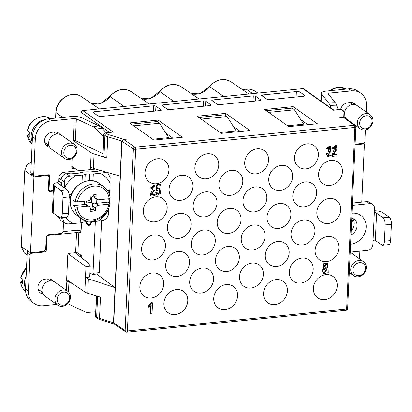 <?xml version="1.0" encoding="UTF-8"?>
<svg xmlns="http://www.w3.org/2000/svg" width="412" height="412" viewBox="0 0 412 412"><rect width="100%" height="100%" fill="white"/><g stroke="black" fill="none" stroke-linecap="round" stroke-linejoin="round"><path stroke-width="0.62" d="M63.087 305.179A6.86 5.897 -54.7 0 1 57.155 299.272A6.86 5.897 -54.7 0 1 63.68 292.123A6.86 5.897 -54.7 0 1 69.613 298.031A6.86 5.897 -54.7 0 1 63.087 305.179M67.62 291.14L54.724 282.024A8.58 7.37 125.3 0 0 50.146 280.871A8.58 7.37 125.3 0 0 41.988 289.806A8.58 7.37 125.3 0 0 44.82 296.032L57.716 305.148A8.58 7.37 -54.7 0 1 54.884 298.921A8.58 7.37 -54.7 0 1 63.041 289.986A8.58 7.37 -54.7 0 1 67.62 291.14A8.58 7.37 -54.7 0 1 70.452 297.366A8.58 7.37 -54.7 0 1 62.3 306.301A8.58 7.37 -54.7 0 1 57.716 305.148M26.517 267.836A15.728 13.514 125.3 0 0 20.945 277.796L22.856 279.145A15.728 13.514 125.3 0 0 22.608 281.339A15.728 13.514 125.3 0 0 22.66 283.497L20.749 282.148A15.728 13.514 125.3 0 0 25.606 291.196M22.603 281.386L20.605 281.937M150.689 305.848L150.344 313.522L150.823 313.856L152.033 313.738L152.528 302.815L151.266 302.557L148.294 305.57L148.232 306.863L148.711 307.197L151.209 305.349L150.823 313.856M327.138 148.784L327.998 148.933L329.95 146.986L328.642 151.575L329.924 151.523L328.395 155.602L327.695 153.758L327.216 153.418L326.335 153.686L327.365 156.256L327.844 156.596L331.068 155.051L330.718 150.869L330.285 150.668L330.465 146.023L327.138 148.784L326.659 148.444L329.986 145.683L330.465 146.023M329.672 151.4L328.168 155.391M329.693 146.868L328.312 150.05L328.163 151.235L328.642 151.575M335.419 146.327L331.624 156.014L332.103 156.354L336.81 155.885L336.872 154.603L336.393 154.263L333.571 154.546M336.872 154.603L333.375 154.948L336.918 149.319L336.238 145.451L335.759 145.117L332.144 148.222L333.514 148.614L335.677 146.451L335.667 149.911L332.103 156.354M192.96 186.631A13.153 11.304 -54.7 0 1 185.869 198.471A13.153 11.304 -54.7 0 1 173.431 198.563A13.153 11.304 -54.7 0 1 169.085 189.015A13.153 11.304 -54.7 0 1 176.176 177.175A13.153 11.304 -54.7 0 1 188.614 177.083A13.153 11.304 -54.7 0 1 192.96 186.631M313.202 269.391A13.153 11.304 -54.7 0 1 306.111 281.231A13.153 11.304 -54.7 0 1 293.674 281.324A13.153 11.304 -54.7 0 1 289.332 271.776A13.153 11.304 -54.7 0 1 296.424 259.936A13.153 11.304 -54.7 0 1 308.861 259.843A13.153 11.304 -54.7 0 1 313.202 269.391M337.253 285.943A13.153 11.304 -54.7 0 1 330.161 297.783A13.153 11.304 -54.7 0 1 317.724 297.876A13.153 11.304 -54.7 0 1 313.377 288.328A13.153 11.304 -54.7 0 1 320.469 276.488A13.153 11.304 -54.7 0 1 332.906 276.395A13.153 11.304 -54.7 0 1 337.253 285.943M287.427 290.913A13.153 11.304 -54.7 0 1 280.335 302.753A13.153 11.304 -54.7 0 1 267.898 302.846A13.153 11.304 -54.7 0 1 263.551 293.298A13.153 11.304 -54.7 0 1 270.643 281.458A13.153 11.304 -54.7 0 1 283.08 281.365A13.153 11.304 -54.7 0 1 287.427 290.913M263.376 274.361A13.153 11.304 -54.7 0 1 256.285 286.201A13.153 11.304 -54.7 0 1 243.847 286.294A13.153 11.304 -54.7 0 1 239.501 276.746A13.153 11.304 -54.7 0 1 246.597 264.906A13.153 11.304 -54.7 0 1 259.035 264.813A13.153 11.304 -54.7 0 1 263.376 274.361M213.55 279.331A13.153 11.304 -54.7 0 1 206.458 291.171A13.153 11.304 -54.7 0 1 194.021 291.263A13.153 11.304 -54.7 0 1 189.675 281.715A13.153 11.304 -54.7 0 1 196.771 269.875A13.153 11.304 -54.7 0 1 209.208 269.783A13.153 11.304 -54.7 0 1 213.55 279.331M237.6 295.883A13.153 11.304 -54.7 0 1 230.509 307.723A13.153 11.304 -54.7 0 1 218.072 307.816A13.153 11.304 -54.7 0 1 213.725 298.267A13.153 11.304 -54.7 0 1 220.817 286.428A13.153 11.304 -54.7 0 1 233.254 286.335A13.153 11.304 -54.7 0 1 237.6 295.883M163.724 284.301A13.153 11.304 -54.7 0 1 156.632 296.14A13.153 11.304 -54.7 0 1 144.195 296.233A13.153 11.304 -54.7 0 1 139.848 286.685A13.153 11.304 -54.7 0 1 146.945 274.845A13.153 11.304 -54.7 0 1 159.382 274.752A13.153 11.304 -54.7 0 1 163.724 284.301M187.774 300.853A13.153 11.304 -54.7 0 1 180.683 312.693A13.153 11.304 -54.7 0 1 168.245 312.785A13.153 11.304 -54.7 0 1 163.899 303.237A13.153 11.304 -54.7 0 1 170.99 291.397A13.153 11.304 -54.7 0 1 183.428 291.305A13.153 11.304 -54.7 0 1 187.774 300.853M314.933 231.317A13.153 11.304 -54.7 0 1 307.841 243.157A13.153 11.304 -54.7 0 1 295.404 243.25A13.153 11.304 -54.7 0 1 291.057 233.702A13.153 11.304 -54.7 0 1 298.149 221.862A13.153 11.304 -54.7 0 1 310.586 221.769A13.153 11.304 -54.7 0 1 314.933 231.317M338.983 247.87A13.153 11.304 -54.7 0 1 331.892 259.709A13.153 11.304 -54.7 0 1 319.454 259.802A13.153 11.304 -54.7 0 1 315.108 250.254A13.153 11.304 -54.7 0 1 322.199 238.414A13.153 11.304 -54.7 0 1 334.637 238.321A13.153 11.304 -54.7 0 1 338.983 247.87M265.107 236.287A13.153 11.304 -54.7 0 1 258.015 248.127A13.153 11.304 -54.7 0 1 245.578 248.22A13.153 11.304 -54.7 0 1 241.231 238.672A13.153 11.304 -54.7 0 1 248.323 226.832A13.153 11.304 -54.7 0 1 260.76 226.739A13.153 11.304 -54.7 0 1 265.107 236.287M289.157 252.839A13.153 11.304 -54.7 0 1 282.066 264.679A13.153 11.304 -54.7 0 1 269.628 264.772A13.153 11.304 -54.7 0 1 265.282 255.224A13.153 11.304 -54.7 0 1 272.373 243.384A13.153 11.304 -54.7 0 1 284.81 243.291A13.153 11.304 -54.7 0 1 289.157 252.839M215.28 241.257A13.153 11.304 -54.7 0 1 208.189 253.097A13.153 11.304 -54.7 0 1 195.752 253.189A13.153 11.304 -54.7 0 1 191.405 243.641A13.153 11.304 -54.7 0 1 198.496 231.802A13.153 11.304 -54.7 0 1 210.934 231.709A13.153 11.304 -54.7 0 1 215.28 241.257M239.331 257.809A13.153 11.304 -54.7 0 1 232.239 269.649A13.153 11.304 -54.7 0 1 219.802 269.742A13.153 11.304 -54.7 0 1 215.455 260.193A13.153 11.304 -54.7 0 1 222.547 248.354A13.153 11.304 -54.7 0 1 234.984 248.261A13.153 11.304 -54.7 0 1 239.331 257.809M165.454 246.227A13.153 11.304 -54.7 0 1 158.363 258.067A13.153 11.304 -54.7 0 1 145.925 258.159A13.153 11.304 -54.7 0 1 141.579 248.611A13.153 11.304 -54.7 0 1 148.67 236.771A13.153 11.304 -54.7 0 1 161.107 236.679A13.153 11.304 -54.7 0 1 165.454 246.227M189.505 262.779A13.153 11.304 -54.7 0 1 182.413 274.619A13.153 11.304 -54.7 0 1 169.976 274.711A13.153 11.304 -54.7 0 1 165.629 265.163A13.153 11.304 -54.7 0 1 172.721 253.323A13.153 11.304 -54.7 0 1 185.158 253.231A13.153 11.304 -54.7 0 1 189.505 262.779M316.663 193.243A13.153 11.304 -54.7 0 1 309.572 205.083A13.153 11.304 -54.7 0 1 297.134 205.176A13.153 11.304 -54.7 0 1 292.788 195.628A13.153 11.304 -54.7 0 1 299.879 183.788A13.153 11.304 -54.7 0 1 312.317 183.695A13.153 11.304 -54.7 0 1 316.663 193.243M340.714 209.796A13.153 11.304 -54.7 0 1 333.617 221.635A13.153 11.304 -54.7 0 1 321.18 221.728A13.153 11.304 -54.7 0 1 316.838 212.18A13.153 11.304 -54.7 0 1 323.93 200.34A13.153 11.304 -54.7 0 1 336.367 200.247A13.153 11.304 -54.7 0 1 340.714 209.796M266.837 198.213A13.153 11.304 -54.7 0 1 259.745 210.053A13.153 11.304 -54.7 0 1 247.308 210.146A13.153 11.304 -54.7 0 1 242.962 200.598A13.153 11.304 -54.7 0 1 250.053 188.758A13.153 11.304 -54.7 0 1 262.49 188.665A13.153 11.304 -54.7 0 1 266.837 198.213M290.887 214.765A13.153 11.304 -54.7 0 1 283.791 226.605A13.153 11.304 -54.7 0 1 271.353 226.698A13.153 11.304 -54.7 0 1 267.012 217.15A13.153 11.304 -54.7 0 1 274.104 205.31A13.153 11.304 -54.7 0 1 286.541 205.217A13.153 11.304 -54.7 0 1 290.887 214.765M217.011 203.183A13.153 11.304 -54.7 0 1 209.919 215.023A13.153 11.304 -54.7 0 1 197.482 215.115A13.153 11.304 -54.7 0 1 193.135 205.567A13.153 11.304 -54.7 0 1 200.227 193.728A13.153 11.304 -54.7 0 1 212.664 193.635A13.153 11.304 -54.7 0 1 217.011 203.183M241.056 219.735A13.153 11.304 -54.7 0 1 233.965 231.575A13.153 11.304 -54.7 0 1 221.527 231.668A13.153 11.304 -54.7 0 1 217.186 222.12A13.153 11.304 -54.7 0 1 224.277 210.28A13.153 11.304 -54.7 0 1 236.715 210.187A13.153 11.304 -54.7 0 1 241.056 219.735M167.184 208.153A13.153 11.304 -54.7 0 1 160.093 219.993A13.153 11.304 -54.7 0 1 147.656 220.085A13.153 11.304 -54.7 0 1 143.309 210.537A13.153 11.304 -54.7 0 1 150.401 198.697A13.153 11.304 -54.7 0 1 162.838 198.605A13.153 11.304 -54.7 0 1 167.184 208.153M191.23 224.705A13.153 11.304 -54.7 0 1 184.138 236.545A13.153 11.304 -54.7 0 1 171.701 236.637A13.153 11.304 -54.7 0 1 167.354 227.089A13.153 11.304 -54.7 0 1 174.451 215.249A13.153 11.304 -54.7 0 1 186.888 215.157A13.153 11.304 -54.7 0 1 191.23 224.705M318.394 155.169A13.153 11.304 -54.7 0 1 311.297 167.009A13.153 11.304 -54.7 0 1 298.86 167.102A13.153 11.304 -54.7 0 1 294.518 157.554A13.153 11.304 -54.7 0 1 301.61 145.714A13.153 11.304 -54.7 0 1 314.047 145.621A13.153 11.304 -54.7 0 1 318.394 155.169M342.439 171.722A13.153 11.304 -54.7 0 1 335.347 183.561A13.153 11.304 -54.7 0 1 322.91 183.654A13.153 11.304 -54.7 0 1 318.564 174.106A13.153 11.304 -54.7 0 1 325.655 162.266A13.153 11.304 -54.7 0 1 338.092 162.173A13.153 11.304 -54.7 0 1 342.439 171.722M268.567 160.139A13.153 11.304 -54.7 0 1 261.471 171.979A13.153 11.304 -54.7 0 1 249.033 172.072A13.153 11.304 -54.7 0 1 244.692 162.524A13.153 11.304 -54.7 0 1 251.784 150.684A13.153 11.304 -54.7 0 1 264.221 150.591A13.153 11.304 -54.7 0 1 268.567 160.139M292.613 176.691A13.153 11.304 -54.7 0 1 285.521 188.531A13.153 11.304 -54.7 0 1 273.084 188.624A13.153 11.304 -54.7 0 1 268.737 179.076A13.153 11.304 -54.7 0 1 275.829 167.236A13.153 11.304 -54.7 0 1 288.266 167.143A13.153 11.304 -54.7 0 1 292.613 176.691M218.741 165.109A13.153 11.304 -54.7 0 1 211.644 176.949A13.153 11.304 -54.7 0 1 199.207 177.042A13.153 11.304 -54.7 0 1 194.866 167.493A13.153 11.304 -54.7 0 1 201.957 155.654A13.153 11.304 -54.7 0 1 214.395 155.561A13.153 11.304 -54.7 0 1 218.741 165.109M242.786 181.661A13.153 11.304 -54.7 0 1 235.695 193.501A13.153 11.304 -54.7 0 1 223.258 193.594A13.153 11.304 -54.7 0 1 218.911 184.046A13.153 11.304 -54.7 0 1 226.003 172.206A13.153 11.304 -54.7 0 1 238.44 172.113A13.153 11.304 -54.7 0 1 242.786 181.661M168.91 170.079A13.153 11.304 -54.7 0 1 161.818 181.919A13.153 11.304 -54.7 0 1 149.381 182.011A13.153 11.304 -54.7 0 1 145.039 172.463A13.153 11.304 -54.7 0 1 152.131 160.623A13.153 11.304 -54.7 0 1 164.568 160.531A13.153 11.304 -54.7 0 1 168.91 170.079M327.87 263.417L327.396 263.077L323.683 263.556L322.977 267.094L324.527 268.191L322.565 270.705L323.647 273.702L328.246 272.687L328.096 268.279L327.293 267.913L327.87 263.417L324.162 263.896L323.451 267.434L323.889 267.882M323.92 267.908L322.076 270.442L323.168 273.362L323.647 273.702M328.096 268.279L327.447 267.831M157.106 192.512L156.627 192.172L155.705 192.383L156.709 194.917L157.188 195.257L160.562 193.362L159.887 188.361L157.508 188.928L158.028 185.961L160.871 185.678L160.927 184.401L160.453 184.066L156.905 184.416L155.963 190.076L157.255 190.493L159.326 189.489L159.784 192.94L157.775 194.273L157.106 192.512L156.179 192.723L155.705 192.383M159.073 189.355L159.315 192.584L157.554 194.062M159.887 188.361L159.408 188.027L157.662 188.042M153.722 186.106L149.927 195.798L150.401 196.133L155.113 195.664L155.169 194.382L154.696 194.042L151.873 194.325M155.169 194.382L151.678 194.732L155.216 189.103L154.536 185.235L154.062 184.895L150.442 188.006L151.812 188.392L153.98 186.234L153.964 189.695L150.401 196.133M113.727 322.895L125.145 330.625A1.715 1.463 -55.9 0 0 125.727 331.881L114.32 324.156L113.727 322.895L121.978 141.228L123.61 139.441L126.427 139.158M90.388 169.605L90.501 167.179L93.4 168.384L120.15 176.125L121.741 141.058L123.518 139.256L126.438 138.968M103.773 134.513A1.715 1.715 0 0 1 105.312 132.885A1.715 0.706 84.3 0 1 105.56 132.958A1.715 1.473 125.3 0 0 103.927 134.745A1.715 0.525 -177.4 0 1 103.773 134.513L102.804 155.726A1.715 0.525 2.6 0 0 102.964 155.957L103.948 156.653A11.438 3.497 2.6 0 0 106.796 157.94L94.054 153.995A11.994 3.667 -177.4 0 1 91.155 152.708L73.47 140.729M42.137 292.036L41.818 292.067A7.864 6.757 -54.7 0 1 39.207 291.799M53.205 281.231A7.864 6.757 125.3 0 0 51.897 279.959A7.864 6.757 125.3 0 0 47.699 278.903L45.366 279.135A7.864 6.757 125.3 0 0 37.889 287.324A7.864 6.757 125.3 0 0 40.484 293.035A7.864 6.757 125.3 0 0 42.997 294.044M50.31 279.166A7.864 6.757 -54.7 0 1 51.222 280.84M95.718 311.827L87.947 312.399A17.155 9.6 80.1 0 1 84.784 311.75L67.949 303.752A1.715 0.525 -177.4 0 0 67.65 303.639M72.955 283.904L68.938 281.993A1.715 0.525 2.6 0 0 68.433 281.829L66.852 281.005A1.715 1.473 125.3 0 1 66.631 280.124L67.769 255.105A1.715 1.473 125.3 0 1 69.401 253.318L75.628 252.7A1.715 0.525 -177.4 0 1 77.899 253.05L81.185 255.373A1.715 0.706 -95.7 0 1 81.669 256.207L82.312 258.35M96.846 199.295L96.665 203.25L95.151 203.018L92.437 203.399L92.432 205.995L93.503 209.559L90.295 209.878M108.943 204.146A17.726 15.234 -54.7 0 1 92.448 219.869A17.726 15.234 -54.7 0 1 77.188 207.313L87.874 206.247A2.858 2.457 -54.7 0 1 89.404 206.628A2.858 2.457 -54.7 0 1 90.346 208.709L90.223 211.428L95.414 210.908L95.538 208.189A2.858 2.457 -54.7 0 1 98.257 205.212L108.943 204.146L109.803 203.482L107.892 202.132L96.665 203.25M95.414 210.908L93.503 209.559M84.362 201.18L84.213 204.491L84.769 204.053L85.727 204.069M90.877 197.065L91.608 196.993L91.361 202.431L92.437 203.399M91.361 202.431L86.175 202.951L85.748 204.022M110.05 198.043L109.19 198.708L98.504 199.774A2.858 2.457 -54.7 0 1 96.975 199.387A2.858 2.457 -54.7 0 1 96.032 197.312L96.156 194.593L90.964 195.108L90.841 197.827A2.858 2.457 -54.7 0 1 88.122 200.809L77.435 201.875L75.144 201.525L73.233 200.175A19.441 16.707 -54.7 0 0 72.914 202.91A19.441 16.707 -54.7 0 0 72.986 205.614L74.896 206.963L77.188 207.313M93.081 194.897L92.757 196.37L91.608 196.993M93.339 196.812L92.757 196.37M86.263 200.994L86.175 202.951M84.213 204.491L72.986 205.614M108.227 198.8A19.441 16.707 -54.7 0 1 108.212 199.393A19.441 16.707 -54.7 0 1 107.892 202.132M87.782 221.888L88.127 221.908M91.083 221.841A8.008 3.281 84.3 0 1 88.982 224.499A8.008 3.281 84.3 0 1 87.838 224.149A8.008 3.281 84.3 0 1 86.154 221.816M88.982 224.499L89.497 224.447A8.008 3.281 -95.7 0 0 91.382 222.454M89.322 225.302A8.863 3.631 84.3 0 1 88.323 224.911A8.863 3.631 84.3 0 1 86.741 222.918M85.706 221.826A8.863 3.631 -95.7 0 0 87.802 224.962A8.863 3.631 -95.7 0 0 89.064 225.354A8.863 3.631 -95.7 0 0 91.552 221.795M32.481 174.554L30.972 174.703L33.939 176.836L47.509 175.481L48.477 175.749L48.992 176.959L48.4 190.014L48.935 191.204L49.883 191.487L53.313 191.147M63.52 222.356L63.098 231.637L61.465 233.424L47.916 234.773L46.283 236.56L45.691 249.615L44.063 251.402L30.493 252.757L33.939 176.836M31.327 161.906L26.795 165.135L24.777 170.506L21.316 246.659L30.493 252.757M94.626 169.183L94.647 168.75M71.796 166.438L78.604 170.779M48.807 145.178L48.487 145.209A7.864 6.757 -54.7 0 1 45.876 144.942M59.874 134.374A7.864 6.757 125.3 0 0 58.566 133.102A7.864 6.757 125.3 0 0 54.369 132.046L52.036 132.278A7.864 6.757 125.3 0 0 44.558 140.466A7.864 6.757 125.3 0 0 47.153 146.178A7.864 6.757 125.3 0 0 49.667 147.187M56.98 132.309A7.864 6.757 -54.7 0 1 57.891 133.982M53.344 190.488L50.542 190.766A1.715 1.473 -54.7 0 1 49.059 189.293L49.651 176.238A1.715 1.473 125.3 0 0 48.168 174.76L35.19 176.053A1.715 1.473 -54.7 0 1 33.707 174.58L35.339 138.679A17.155 14.744 -54.7 0 1 51.649 120.809L74.232 118.558A1.715 0.525 2.6 0 1 76.349 118.821L75.36 140.574L102.691 153.563A1.715 0.958 80.1 0 0 102.902 153.63M106.27 132.788L101.872 128.163A17.155 9.6 -99.9 0 0 98.787 125.84L81.947 117.837A8.58 2.621 -177.4 0 0 71.364 116.534L48.786 118.785A17.155 14.744 125.3 0 0 32.471 136.655L30.843 172.551A1.715 1.473 125.3 0 0 31.41 173.797L34.273 175.826M98.787 125.84L93.184 126.819A17.155 9.6 80.1 0 1 96.269 129.141L103.659 136.918M72.157 158.429L71.77 166.994A1.715 1.473 125.3 0 0 73.254 168.467L74.747 168.317M75.36 140.574A1.715 0.525 -177.4 0 0 74.855 140.41L73.207 141.038A1.715 1.473 125.3 0 0 72.903 141.97L72.847 143.263M93.184 126.819L76.349 118.821M62.238 213.833L68.464 213.21A5.716 2.343 -95.7 0 1 66.646 217.212L60.42 217.835A5.716 2.343 84.3 0 0 62.238 213.833L62.979 197.513A5.716 2.343 84.3 0 0 60.837 190.39L67.068 189.767L60.482 184.962M68.464 213.21L69.206 196.895A5.716 2.343 -95.7 0 0 67.068 189.767M61.532 182.918L60.621 185.209L57.108 182.727A8.58 2.621 -177.4 0 0 53.606 184.664A8.58 2.621 -177.4 0 0 54.389 185.833L60.837 190.39M60.42 217.835A5.716 2.343 84.3 0 1 59.601 217.582L53.158 213.025A8.58 2.621 2.6 0 1 52.37 211.861L53.606 184.664M95.759 169.069L64.231 172.216A5.716 4.913 125.3 0 0 58.792 178.169L58.669 180.889L61.409 182.825M57.108 182.727L58.669 180.889M57.443 216.058A5.716 4.913 125.3 0 0 59.05 218.221L59.786 218.741M103.041 220.441C105.858 219.508 107.671 217.526 108.48 214.482L108.995 209.09A28.593 24.571 -54.7 0 1 97.984 221.156L103.041 220.441M59.508 217.515A5.716 4.913 125.3 0 0 61.373 220.842L64.401 222.985L67.748 223.958L80.185 222.928A6.86 2.096 2.6 0 0 83.039 222.3A4.573 1.401 -177.4 0 1 87.411 221.862A6.86 2.096 2.6 0 0 91.124 221.836L97.984 221.156M109.139 198.713A6.86 2.812 -95.7 0 1 109.319 201.906L109.262 203.101M109.092 206.948L108.995 209.09M109.175 193.794A4.573 1.875 84.3 0 1 109.252 193.578A6.86 2.812 -95.7 0 0 109.839 190.442L110.159 177.495L107.98 173.138L105.215 172.577L93.297 173.972A6.86 2.096 -177.4 0 1 89.584 173.998A4.573 1.401 2.6 0 0 85.212 174.436A6.86 2.096 -177.4 0 1 82.359 175.064L69.922 176.094C66.327 176.475 64.514 178.458 64.483 182.053L64.493 187.81A28.593 24.571 -54.7 0 1 75.504 175.749M100.312 170.388L99.58 170.46C100.008 170.738 99.246 171.006 97.289 171.263L90.434 171.948A11.438 3.497 -177.4 0 0 79.495 173.04L72.636 173.725C70.617 173.874 69.376 173.802 68.912 173.519L66.6 173.746A5.716 4.913 125.3 0 0 61.161 179.704L61.053 182.125C61.455 182.382 61.646 183.603 61.625 185.786L61.62 185.915M64.406 222.985L62.804 219.04L63.01 217.577M98.35 171.124L90.223 171.933M79.614 172.994L71.497 173.802M24.777 170.506L30.962 174.94L31.137 173.54M75.628 252.7L76.539 232.574A1.715 0.525 2.6 0 1 78.486 232.765L78.816 232.898A5.716 2.343 -95.7 0 0 79.392 233.007A5.716 2.343 -95.7 0 0 81.21 229.005L81.349 226.013A5.716 2.343 -95.7 0 0 81.102 222.81M95.357 221.414L93.004 273.269A1.715 0.706 84.3 0 1 92.458 274.469A1.715 0.706 84.3 0 1 92.211 274.392L89.924 272.775M92.458 274.469L98.684 273.846A1.715 0.706 -95.7 0 0 99.23 272.646L101.589 220.703M76.539 232.574L48.513 235.37A1.715 1.473 -54.7 0 0 46.886 237.157L46.288 250.208A1.715 1.473 125.3 0 1 44.661 251.995L31.683 253.292A1.715 1.473 -54.7 0 0 30.05 255.08L28.423 290.975A17.155 14.744 -54.7 0 0 34.088 303.433A17.155 14.744 -54.7 0 0 43.25 305.74L56.665 304.401M28.346 251.387A1.715 1.473 125.3 0 0 27.187 253.05L25.554 288.951A17.155 14.744 125.3 0 0 31.224 301.409L34.088 303.433M63.098 231.601L73.676 230.55A8.58 2.621 -177.4 0 1 80.958 230.864M27.573 252L27.516 250.851M80.448 254.848L80.355 256.82M75.144 252.747L88.539 263.216L90.223 266.178L89.728 277.055L85.49 277.477L88.384 278.842L115.082 287.664L120.15 176.125M68.279 253.905L85.984 266.6L90.223 266.178M85.984 266.6L84.836 291.948A11.994 3.667 2.6 0 0 87.73 293.236L100.471 297.181L99.508 318.394L113.491 322.725L115.082 287.664L96.65 274.047M342.109 109.69A1.715 1.715 0 0 0 340.951 109.381A1.715 0.706 -95.7 0 1 341.198 109.458L342.181 110.153A1.715 1.473 -54.7 0 1 343.093 110.385L342.109 109.69A1.715 1.473 125.3 0 0 341.198 109.458L333.411 110.236L333.802 110.097L303.762 88.858A1.715 1.473 125.3 0 0 302.846 88.632L82.781 110.581A1.715 1.473 125.3 0 0 81.149 112.368L80.917 117.425M112.255 132.19L105.56 132.958L106.543 133.653A1.715 1.473 -54.7 0 0 104.911 135.44L103.927 134.745L102.964 155.957M21.316 246.659L24.354 253.02M66.656 279.635L84.836 291.948M113.491 322.725L114.067 323.935M131.304 124.156L157.163 121.576L159.547 123.265L133.694 125.845M152.641 139.241L168.755 137.629L159.547 123.265M266.25 110.694L292.108 108.119L294.498 109.803L268.639 112.383M287.586 125.778L303.701 124.172L294.498 109.803M198.78 117.425L224.633 114.845L227.022 116.534L201.164 119.114M220.116 132.51L236.225 130.903L227.022 116.534M355.721 104.869A7.864 6.757 125.3 0 0 354.413 103.597A7.864 6.757 125.3 0 0 350.215 102.537L347.877 102.768A7.864 6.757 125.3 0 0 340.621 109.417M352.827 102.804A7.864 6.757 -54.7 0 1 353.733 104.478M344.88 117.549A7.864 6.757 125.3 0 0 345.508 117.683M338.237 109.654L336.578 105.173A17.155 4.228 -92.1 0 0 335.286 102.676L328.642 102.912A17.155 4.228 87.9 0 1 329.935 105.415L330.908 108.047M366.191 111.987L366.474 105.652A17.155 14.744 -54.7 0 0 360.809 93.194A17.155 14.744 -54.7 0 0 351.647 90.887L329.064 93.143A1.715 0.525 2.6 0 0 328.07 93.57A1.715 0.525 2.6 0 0 328.122 93.709L335.286 102.676M352.481 218.267A9.435 8.111 -54.7 0 1 354.207 223.824A9.435 8.111 -54.7 0 1 351.178 230.668M352.327 205.351L369.564 203.631A5.716 4.913 -54.7 0 1 372.618 204.398A5.716 4.913 -54.7 0 1 374.508 208.554L374.384 211.274L375.008 212.566L376.583 213.256L383.031 217.814A5.716 2.343 84.3 0 1 385.174 224.942L384.432 241.257A5.716 2.343 84.3 0 1 382.609 245.258A5.716 2.343 84.3 0 1 381.795 245.006L375.347 240.448C374.276 239.825 373.493 240.253 372.999 241.731L372.875 244.45A5.716 4.913 -54.7 0 1 367.442 250.408L350.2 252.129M382.609 245.258L388.84 244.64A5.716 2.343 -95.7 0 0 390.658 240.634L391.4 224.319A5.716 2.343 -95.7 0 0 389.258 217.191L382.81 212.633A8.58 2.621 -177.4 0 0 374.405 210.769M353.733 220.513L351.627 220.724M355.077 144.803L364.409 143.876L363.605 143.247M361.762 202.096L364.409 143.876M351.601 221.383L353.929 221.151M359.867 251.166L359.563 257.948A17.155 14.744 -54.7 0 1 359.496 258.829M350.344 273.367A17.155 14.744 -54.7 0 1 349.206 274.011M372.618 204.398L369.755 202.374A5.716 4.913 125.3 0 0 366.701 201.607L352.43 203.028M355.108 144.148L363.214 143.34A1.715 1.473 -54.7 0 0 364.847 141.553L365.377 129.857M360.809 93.194L357.94 91.17A17.155 14.744 125.3 0 0 348.779 88.863L326.201 91.114A8.58 2.621 -177.4 0 0 321.216 93.256L320.866 100.95M328.642 102.912L321.473 93.951A8.58 2.621 -177.4 0 1 321.216 93.256M344.705 113.094A1.715 1.633 177.8 0 0 343.067 111.4L343.289 117.338L344.566 117.734M343.289 117.338L338.865 117.781L343.675 117.492L354.243 125.3A1.715 1.488 -53.5 0 1 355.19 125.552L344.617 117.739M344.602 117.76L343.675 117.492M123.61 139.441L135.012 147.166A1.715 1.463 -55.9 0 0 133.395 148.959L125.145 330.625A1.715 0.525 2.6 0 0 127.406 330.97A1.715 0.706 84.3 0 1 126.86 332.17L346.09 310.303A1.715 0.706 -95.7 0 0 346.636 309.103A1.715 0.525 2.6 0 0 347.635 308.676L355.886 127.009A1.715 0.525 -177.4 0 1 354.887 127.437A1.715 0.706 -95.7 0 0 354.243 125.3L135.012 147.166A1.715 0.706 84.3 0 1 135.656 149.304L127.406 330.97L346.636 309.103L354.887 127.437L135.656 149.304A1.715 0.525 -177.4 0 1 133.395 148.959L121.978 141.228M129.605 122.956L153.841 140.085L182.387 137.237L158.151 120.108L129.605 122.956M293.097 106.646L264.55 109.494L288.786 126.628L317.333 123.78L293.097 106.646L292.999 108.747M307.821 124.728L300.77 119.598M225.622 113.377L197.075 116.225L221.311 133.354L249.857 130.511L225.622 113.377L225.529 115.478M240.351 131.459L233.295 126.33M253.292 95.883L212.808 99.92A1.715 0.525 2.6 0 0 211.809 100.348A1.715 0.525 2.6 0 0 211.964 100.585L217.217 104.298A1.715 0.525 2.6 0 0 219.493 104.648L259.977 100.61A1.715 0.525 2.6 0 0 260.976 100.183A1.715 0.525 2.6 0 0 260.817 99.946L255.564 96.233A1.715 0.525 2.6 0 0 253.292 95.883L253.045 101.3M203.466 100.852L162.982 104.89A1.715 0.525 2.6 0 0 161.983 105.318A1.715 0.525 2.6 0 0 162.137 105.554L167.39 109.268A1.715 0.525 2.6 0 0 169.667 109.618L210.151 105.58A1.715 0.525 2.6 0 0 211.145 105.153A1.715 0.525 2.6 0 0 210.99 104.916L205.737 101.203A1.715 0.525 2.6 0 0 203.466 100.852L203.219 106.27M153.64 105.822L94.987 111.673A2.858 0.875 2.6 0 0 93.323 112.388A2.858 0.875 2.6 0 0 93.586 112.775L97.886 115.813A2.858 0.875 2.6 0 0 101.671 116.4L160.325 110.55A1.715 0.525 2.6 0 0 161.319 110.122A1.715 0.525 2.6 0 0 161.164 109.886L155.911 106.172A1.715 0.525 2.6 0 0 153.64 105.822L153.393 111.24M267.043 99.328A1.715 0.525 2.6 0 0 269.319 99.678L303.057 96.31A2.858 0.875 2.6 0 0 304.72 95.599A2.858 0.875 2.6 0 0 304.458 95.208L300.157 92.17A2.858 0.875 2.6 0 0 296.367 91.588L262.635 94.951A1.715 0.525 2.6 0 0 261.635 95.378A1.715 0.525 2.6 0 0 261.79 95.615L267.043 99.328M158.151 120.108L158.053 122.21M172.875 138.185L165.825 133.055M336.238 145.451L332.618 148.562M323.966 272.095C323.817 269.201 324.924 268.207 327.277 269.118L324.481 272.744L323.966 272.095M327.035 268.912L327.277 269.118L326.798 268.784L324.265 272.553M324.78 267.167C324.12 264.947 324.929 264.061 327.195 264.514C327.818 266.806 327.015 267.687 324.78 267.167L324.96 267.321M326.747 264.21L324.738 267.12M327.695 153.758L326.809 154.021L326.335 153.686M326.809 154.021L327.844 156.596M328.791 150.39L328.312 150.05M156.179 192.723L157.188 195.257M160.927 184.401L157.384 184.756L156.905 184.416M157.384 184.756L156.442 190.411M152.528 302.815L151.266 302.557M151.745 302.892L148.768 305.905L148.294 305.57M148.768 305.905L148.711 307.197M154.536 185.235L150.921 188.341M350.37 102.521L350.895 103.278M365.604 128.812A6.86 5.897 -54.7 0 1 359.671 122.905A6.86 5.897 -54.7 0 1 366.196 115.757A6.86 5.897 -54.7 0 1 372.129 121.664A6.86 5.897 -54.7 0 1 365.604 128.812M344.829 116.122A8.58 7.37 125.3 0 0 347.337 119.671L360.232 128.781A8.58 7.37 -54.7 0 1 357.395 122.555A8.58 7.37 -54.7 0 1 365.552 113.619A8.58 7.37 -54.7 0 1 370.131 114.773A8.58 7.37 -54.7 0 1 372.968 121.004A8.58 7.37 -54.7 0 1 364.811 129.94A8.58 7.37 -54.7 0 1 360.232 128.781M370.131 114.773L357.24 105.657A8.58 7.37 125.3 0 0 352.657 104.504A8.58 7.37 125.3 0 0 344.617 112.368M358.934 275.669A6.86 5.897 -54.7 0 1 353.002 269.762A6.86 5.897 -54.7 0 1 359.527 262.614A6.86 5.897 -54.7 0 1 365.459 268.521A6.86 5.897 -54.7 0 1 358.934 275.669M366.299 267.857A8.58 7.37 -54.7 0 1 358.141 276.792A8.58 7.37 -54.7 0 1 353.563 275.638A8.58 7.37 -54.7 0 1 350.725 269.412A8.58 7.37 -54.7 0 1 358.883 260.477A8.58 7.37 -54.7 0 1 363.466 261.63A8.58 7.37 -54.7 0 1 366.299 267.857M363.466 261.63L350.571 252.515A8.58 7.37 125.3 0 0 350.195 252.273M46.484 143.536L44.846 142.902M54.523 132.031L55.054 132.788M69.757 158.321A6.86 5.897 -54.7 0 1 63.824 152.414A6.86 5.897 -54.7 0 1 70.349 145.266A6.86 5.897 -54.7 0 1 76.282 151.173A6.86 5.897 -54.7 0 1 69.757 158.321M74.289 144.282L61.393 135.167A8.58 7.37 125.3 0 0 56.815 134.013A8.58 7.37 125.3 0 0 48.657 142.949A8.58 7.37 125.3 0 0 51.49 149.175L64.385 158.29A8.58 7.37 -54.7 0 1 61.553 152.064A8.58 7.37 -54.7 0 1 69.705 143.129A8.58 7.37 -54.7 0 1 74.289 144.282A8.58 7.37 -54.7 0 1 77.121 150.509A8.58 7.37 -54.7 0 1 68.969 159.444A8.58 7.37 -54.7 0 1 64.385 158.29M50.367 118.625A15.728 13.514 125.3 0 0 27.614 130.939L29.525 132.288A15.728 13.514 125.3 0 0 29.278 134.482A15.728 13.514 125.3 0 0 29.329 136.64L27.419 135.291A15.728 13.514 125.3 0 0 32.131 144.226L27.269 135.131M29.273 134.528L27.274 135.085M39.815 290.393L38.177 289.76M47.854 278.888L48.384 279.64M25.559 288.858A15.728 13.514 -54.7 0 1 24.514 282.812A15.728 13.514 -54.7 0 1 24.519 282.689A15.728 13.514 -54.7 0 1 26.131 276.251M90.501 167.179L91.155 152.708M94.054 153.995L93.4 168.384M41.818 292.067L42.287 292.396M68.938 281.993L68.49 291.876M67.97 303.299L67.949 303.752M66.43 290.3L66.852 281.005M95.151 203.018L98.257 205.212M95.538 208.189L92.432 205.995M87.874 206.247L84.769 204.053M75.144 201.525A19.441 16.707 -54.7 0 1 103.695 186.626C107.455 189.381 109.623 193.238 110.2 198.203M77.435 201.875A17.726 15.234 -54.7 0 1 93.931 186.152A17.726 15.234 -54.7 0 1 109.19 198.708M92.927 195.118L96.032 197.312M76.714 215.172C72.188 211.778 69.994 206.994 70.133 200.824C70.107 186.26 88.668 175.079 99.158 183.417A19.441 16.707 125.3 0 0 80.824 183.525A19.441 16.707 125.3 0 0 70.292 200.943A19.441 16.707 125.3 0 0 70.287 201.056A19.441 16.707 125.3 0 0 76.714 215.172L81.252 218.381A19.441 16.707 -54.7 0 1 74.896 206.963M49.883 191.487L48.42 190.349M46.767 174.899L47.509 175.481M252.757 93.627L246.319 89.203L242.426 89.595M255.394 91.413A17.33 14.894 125.3 0 0 246.319 89.203A1.715 0.706 -95.7 0 0 246.082 89.131C249.543 88.817 252.649 89.574 255.394 91.413L257.891 93.112M223.742 96.521L209.708 86.618A18.7 16.068 -54.7 0 1 191.642 93.91M231.029 81.823A17.33 14.894 125.3 0 0 209.708 86.618L209.507 86.494C216.223 79.207 223.397 77.647 231.029 81.823L248.905 94.008M173.916 101.491L159.877 91.588A18.7 16.068 -54.7 0 1 141.816 98.88M181.203 86.793A17.33 14.894 125.3 0 0 159.877 91.588L159.681 91.464C166.397 84.172 173.57 82.616 181.203 86.793L199.078 98.978M124.089 106.456L110.05 96.557A18.7 16.068 -54.7 0 1 91.989 103.85M131.376 91.763A17.33 14.894 125.3 0 0 110.05 96.557L109.855 96.434C116.57 89.141 123.744 87.586 131.376 91.763L149.252 103.948M62.67 117.399L55.996 112.579L55.744 118.09M81.55 96.732A17.33 14.894 125.3 0 0 65.235 97.041A17.33 14.894 125.3 0 0 55.996 112.579A1.715 0.525 -177.4 0 1 55.847 112.347C55.831 99.467 72.151 89.517 81.55 96.732L99.426 108.917M48.487 145.209L48.956 145.539M48.451 188.861L49.059 189.293M49.651 176.238L47.638 174.812M30.843 172.551L33.707 174.58M35.339 138.679L32.471 136.655M101.872 128.163L96.269 129.141M71.812 167.452L73.254 168.467M73.207 141.038L74.232 118.558M48.786 118.785L51.649 120.809M69.206 196.895L62.979 197.513M54.389 185.833L53.158 213.025M64.231 172.216L66.425 173.766M61.156 179.843L58.792 178.169M91.155 221.126L91.124 221.836M109.319 201.906L107.908 202.045M107.589 190.668L109.839 190.442M105.215 172.577L103.371 171.274M100.157 173.292A28.593 24.571 -54.7 0 1 110.164 183.258M93.297 173.972L92.983 180.878M84.893 181.481L85.212 174.436M89.286 180.667L89.584 173.998M66.6 173.746L69.922 176.094M64.483 182.053L61.161 179.704M61.017 217.773L62.804 219.04M73.331 223.613A28.593 24.571 -54.7 0 1 65.596 217.32M70.565 205.768L68.794 205.948M80.185 222.928L80.422 217.793M68.969 202.158L70.117 202.045M69.175 197.575L70.581 197.436M69.098 194.505L71.539 194.263M82.014 182.645L82.359 175.064M83.039 222.3L83.162 219.529M87.411 221.862L87.457 220.925M61.517 183.33L61.403 185.766M78.816 232.898L77.899 253.05M93.004 273.269L99.23 272.646M78.486 232.765L80.139 232.6M30.05 255.08L27.187 253.05M25.554 288.951L28.423 290.975M66.677 280.587L68.433 281.829M47.72 234.809L48.513 235.37M46.886 237.157L46.278 236.73M45.675 249.775L46.288 250.208M44.661 251.995L43.847 251.423M30.869 252.716L31.683 253.292M88.384 278.842L87.73 293.236M121.741 141.058L107.759 136.727L106.796 157.94M123.518 139.256L108.964 134.75A1.715 1.061 107.2 0 0 107.759 136.727A11.438 3.497 -177.4 0 1 104.911 135.44L103.948 156.653M108.964 134.75A9.723 2.972 -177.4 0 1 106.543 133.653M109.577 132.458L81.149 112.368M82.781 110.581L113.341 132.185M96.604 295.986L95.677 316.416A1.715 1.473 125.3 0 0 96.243 317.662L97.227 318.358A1.715 1.473 -54.7 0 1 96.66 317.111L97.608 296.295M96.439 295.934L95.522 316.179A1.715 0.525 2.6 0 0 95.677 316.416L96.66 317.111A11.438 3.497 2.6 0 0 99.508 318.394A1.715 1.061 107.2 0 0 100.131 319.686L114.165 324.033M336.578 105.173L329.935 105.415M329.064 93.143L328.992 94.796M350.988 234.876A9.435 8.111 125.3 0 0 357.075 225.848A9.435 8.111 125.3 0 0 357.029 224.442A9.435 8.111 125.3 0 0 353.954 218.999L351.75 218.092M350.561 244.239A16.3 14.008 125.3 0 0 366.165 227.254A16.3 14.008 125.3 0 0 366.093 224.823A16.3 14.008 125.3 0 0 351.966 213.236M374.4 211.711L376.583 213.256L375.347 240.448M383.031 217.814L389.258 217.191M391.4 224.319L385.174 224.942M384.432 241.257L390.658 240.634M372.999 241.731L374.384 211.274M369.564 203.631L366.701 201.607M351.647 90.887L348.779 88.863M321.473 93.951L321.149 101.151M333.411 110.236L302.846 88.632M342.181 110.153A9.723 2.972 -177.4 0 1 343.067 111.4M212.808 99.92L212.752 101.136M260.796 100.399L260.817 99.946M255.564 96.233L255.342 101.069M162.982 104.89L162.925 106.105M210.97 105.369L210.99 104.916M205.737 101.203L205.516 106.038M94.987 111.673L94.894 113.702M161.143 110.339L161.164 109.886M155.911 106.172L155.69 111.008M304.422 95.96L304.458 95.208M300.157 92.17L299.957 96.619M296.125 97.005L296.367 91.588M262.635 94.951L262.578 96.166M323.451 267.434L322.977 267.094M329.471 90.789L337.917 87.164L346.209 89.121A15.728 13.514 125.3 0 0 329.873 90.748M32.229 142.001A15.728 13.514 -54.7 0 1 31.183 135.96A15.728 13.514 -54.7 0 1 31.188 135.831A15.728 13.514 -54.7 0 1 45.186 119.578M50.125 280.871L47.38 278.934M42.199 292.077L38.022 289.121M25.894 291.402C22.83 289.162 21.069 286.026 20.6 281.988M20.806 277.487L26.528 267.517M125.727 331.881A1.715 1.715 0 0 0 126.86 332.17M89.404 206.628L85.608 203.95M96.975 199.387L93.184 196.704M81.252 218.381C90.918 225.972 107.97 217.263 109.947 203.791M99.158 183.417L103.695 186.626M48.462 175.739L47.318 174.848M28.732 163.234A1.715 1.715 0 0 0 27.465 164.357M48.415 189.68L49.625 190.535M106.698 172.231L107.98 173.138M105.312 132.885L112.569 132.159M24.426 253.071L27.11 254.781M95.522 316.179A1.715 1.715 0 0 0 96.243 317.662M97.227 318.358L100.131 319.686M374.688 212.329L375.013 212.561M340.951 109.381L333.694 110.107M344.896 117.945L344.71 112.965L343.093 110.385M355.886 127.009A1.715 1.715 0 0 0 355.19 125.552M346.09 310.303A1.715 1.715 0 0 0 347.635 308.676M242.302 89.512L246.082 89.131M191.57 93.859L201.097 92.885L209.507 86.494M141.743 98.829L151.271 97.855L159.681 91.464M91.917 103.798L101.445 102.825L109.855 96.434M55.584 118.105L55.847 112.347M330.718 150.869L330.244 150.535M352.636 104.509L349.896 102.567M353.563 275.638L349.273 272.61M56.794 134.013L54.049 132.077M48.868 145.22L44.687 142.264M27.475 130.63C29.072 119.717 42.894 112.708 50.717 118.867"/></g></svg>

